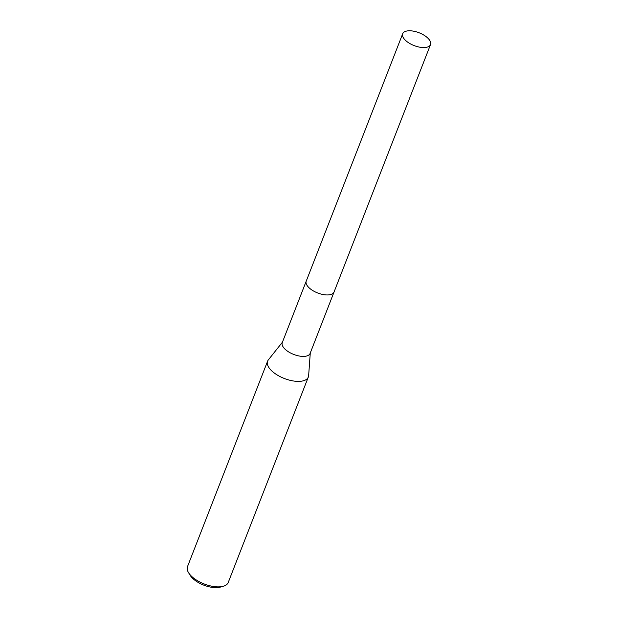 <?xml version="1.0" encoding="UTF-8"?>
<svg xmlns="http://www.w3.org/2000/svg" width="618" height="618" viewBox="0 0 618 618"><rect width="100%" height="100%" fill="white"/><g stroke="black" fill="none" stroke-linecap="round" stroke-linejoin="round"><path stroke-width="0.93" d="M306.18 281.275L282.271 342.596A14.932 6.868 21.3 0 0 285.331 349.44A14.932 6.868 21.3 0 0 299.8 356.115A14.932 6.868 21.3 0 0 310.097 353.45L334.006 292.121M282.449 342.148L268.32 359.931A21.854 10.058 21.3 0 0 267.602 361.175A21.854 10.058 21.3 0 0 272.075 371.186A21.854 10.058 21.3 0 0 293.256 380.958A21.854 10.058 21.3 0 0 308.32 377.05A21.854 10.058 21.3 0 0 308.637 375.651L310.275 352.994M267.602 361.175L187.486 566.66A21.854 10.058 21.3 0 0 188.544 572.662A21.854 10.058 21.3 0 0 191.959 576.671A21.854 10.058 21.3 0 0 223.368 586.243A21.854 10.058 21.3 0 0 228.212 582.535L308.32 377.05M188.544 572.662L190.174 575.335A18.942 8.714 21.3 0 0 193.14 578.803A18.942 8.714 21.3 0 0 220.356 587.1L223.368 586.243M425.655 47.447A14.932 6.875 21.3 0 0 430.514 44.596A14.932 6.875 21.3 0 0 423.709 35.01A14.932 6.875 21.3 0 0 407.548 30.9A14.932 6.875 21.3 0 0 402.689 33.751A14.932 6.875 21.3 0 0 409.495 43.33A14.932 6.875 21.3 0 0 425.655 47.447M402.689 33.751L306.234 281.136A14.932 6.875 21.3 0 0 313.04 290.723A14.932 6.875 21.3 0 0 329.201 294.832A14.932 6.875 21.3 0 0 334.06 291.982L430.514 44.596"/></g></svg>
